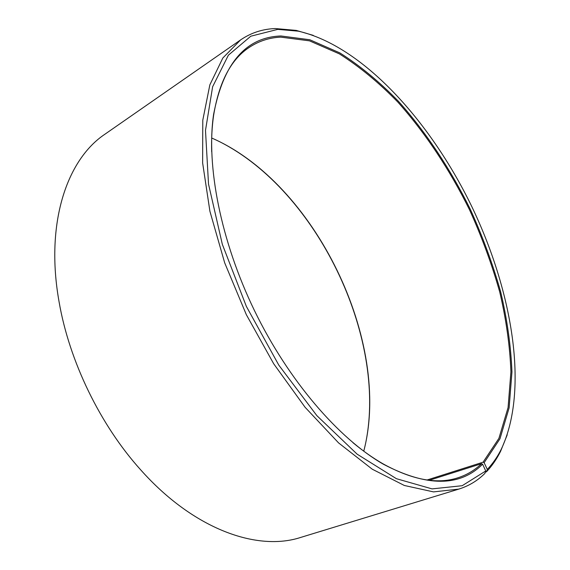 <?xml version="1.0" encoding="UTF-8"?>
<svg xmlns="http://www.w3.org/2000/svg" width="570" height="570" viewBox="0 0 570 570"><rect width="100%" height="100%" fill="white"/><g stroke="black" fill="none" stroke-linecap="round" stroke-linejoin="round"><path stroke-width="0.85" d="M353.015 442.74C363.062 451.062 372.944 458.024 382.655 463.624C412.01 479.862 437.055 484.6 457.796 477.838C466.873 474.924 474.796 470.207 481.565 463.681L429.345 480.253M485.341 472.152L486.466 471.803L487.314 469.402L484.13 462.705L483.082 462.177L498.907 438.366L508.07 407.578L510.92 371.79C509.929 346.083 506.189 319.442 499.698 291.868C491.832 264.174 481.771 236.807 469.516 209.774C449.808 169.86 425.441 133.01 397.86 102.101C378.979 82.7 359.492 66.633 339.406 53.894L309.474 40.84L280.689 37.128C269.104 37.677 258.509 41.175 248.898 47.624C230.757 59.736 218.994 82.351 213.6 115.453C211.99 126.554 211.349 138.624 211.677 151.663M484.13 462.705L499.968 438.779L509.124 407.864L511.953 371.939C510.934 346.14 507.172 319.407 500.645 291.74C492.744 263.953 482.64 236.5 470.35 209.382C450.578 169.333 426.132 132.354 398.48 101.332C379.542 81.845 359.998 65.707 339.855 52.903L309.823 39.758L280.939 35.981C245.82 37.178 223.362 63.348 213.586 114.492C206.076 165.378 220.554 240.675 254.526 310.714C288.555 380.717 338.772 438.665 383.411 464.236C426.674 486.951 459.741 486.944 482.612 464.208L481.565 463.681M487.314 469.402C492.801 463.609 497.468 456.848 501.322 449.117C529.323 389.709 512.38 290.558 471.262 205.471C429.83 120.541 362.392 45.906 298.381 31.179L277.79 29.369L250.786 36.216L228.378 55.183L212.624 86.761L205.492 130.373L208.513 184.046L222.321 244.302L246.375 306.432L278.837 365.178L316.87 415.651L357.134 454.162L396.414 478.693L432.046 488.889L462.177 485.711L485.761 470.977L482.612 464.208M486.466 471.803C491.995 465.939 496.705 459.099 500.595 451.29L507.222 434.839M313.258 35.369L296.229 30.402L275.424 28.557C262.72 28.977 251.121 32.754 240.626 39.886L222.834 58.005L209.838 84.887L202.785 120.199L202.628 162.913L209.91 211.27L224.68 262.827L246.34 314.683L273.7 363.774L305.085 407.272L338.573 442.897L372.239 469.188L404.351 485.483L433.514 491.896L458.757 489.117C468.818 485.961 477.532 480.724 484.892 473.399L485.761 470.977M363.753 451.169C392.352 342.257 314.975 182.892 211.691 138.011M365.862 442.106C387.08 336.293 316.4 190.722 220.12 141.959M240.626 39.886L104.944 134.199C66.947 159.472 44.98 223.248 59.073 301.794C69.269 361.216 100.263 425.063 140.662 469.822C193.672 529.466 257.376 551.646 300.732 537.417L458.757 489.117M483.082 462.177L427.122 479.976M382.655 463.624L383.411 464.236M213.6 115.453L213.586 114.492M298.381 31.179L296.229 30.402M501.322 449.117L500.595 451.29"/></g></svg>

